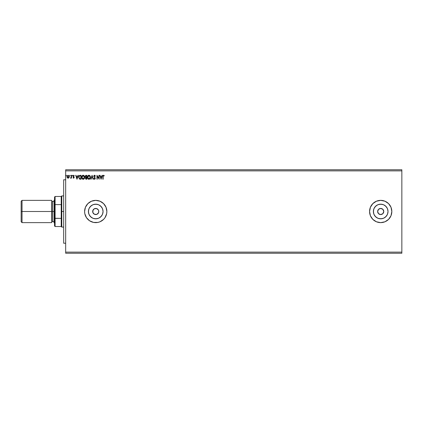 <?xml version="1.0" encoding="UTF-8"?>
<svg xmlns="http://www.w3.org/2000/svg" width="423" height="423" viewBox="0 0 423 423"><rect width="100%" height="100%" fill="white"/><g stroke="black" fill="none" stroke-linecap="round" stroke-linejoin="round"><path stroke-width="0.63" d="M383.761 211.5A3.061 3.061 0 0 1 380.7 214.561A3.061 3.061 0 0 1 377.639 211.5L378.537 209.337L380.7 208.439L382.863 209.337L383.761 211.5L382.863 213.663L380.7 214.561L378.537 213.663L377.639 211.5A3.061 3.061 0 0 1 380.7 208.439A3.061 3.061 0 0 1 383.761 211.5M92.732 210.903L94.033 208.957L96.328 208.497L98.279 209.797L98.733 210.903L98.559 212.674L98.792 211.5A3.061 3.061 0 0 1 95.73 214.561A3.061 3.061 0 0 1 92.669 211.5L93.187 213.203L94.556 214.329L96.904 214.329L98.559 212.674L96.904 214.329L94.556 214.329L92.901 212.674L92.912 210.31M387.886 212.928L388.023 211.5A7.323 7.323 0 0 1 380.7 218.823A7.323 7.323 0 0 1 373.377 211.5L373.932 208.698L375.518 206.318L377.898 204.732L380.7 204.177L383.502 204.732L385.882 206.318L387.468 208.698L388.023 211.5L387.468 214.302L385.882 216.682L383.502 218.268L380.7 218.823L377.898 218.268L375.518 216.682L373.932 214.302L373.377 211.5A7.323 7.323 0 0 1 380.7 204.177A7.323 7.323 0 0 1 388.023 211.5L387.886 210.072M102.916 212.928L103.059 211.5A7.323 7.323 0 0 1 95.73 218.823A7.323 7.323 0 0 1 88.407 211.5L88.962 208.698L90.554 206.318L92.928 204.732L95.73 204.177L98.533 204.732L100.912 206.318L102.498 208.698L103.059 211.5L102.498 214.302L100.912 216.682L98.533 218.268L95.73 218.823L92.928 218.268L90.554 216.682L88.962 214.302L88.407 211.5A7.323 7.323 0 0 1 95.73 204.177A7.323 7.323 0 0 1 103.059 211.5L102.916 210.072M84.6 211.516A11.13 11.13 0 0 0 93.562 222.419L97.903 222.419A11.13 11.13 0 0 0 106.649 213.684M97.903 222.419L99.992 221.784L103.603 219.373L104.989 217.686L106.649 213.673A11.13 11.13 0 0 0 106.866 211.516M106.649 213.673L106.866 211.5A11.13 11.13 0 0 1 95.73 222.63A11.13 11.13 0 0 1 84.6 211.5L84.812 213.673L86.477 217.686L89.549 220.753L93.562 222.419M391.83 211.479A11.13 11.13 0 0 0 369.781 209.322A11.13 11.13 0 0 0 369.57 211.495A11.13 11.13 0 0 1 380.7 200.37A11.13 11.13 0 0 1 391.83 211.5L390.984 207.238L388.573 203.627L384.962 201.216L380.7 200.37L376.438 201.216L372.827 203.627L370.416 207.238L369.57 211.5L370.416 215.762L372.827 219.373L376.438 221.784L380.7 222.63L384.962 221.784L388.573 219.373L390.984 215.762L391.83 211.5A11.13 11.13 0 0 1 380.7 222.63A11.13 11.13 0 0 1 369.57 211.5A11.13 11.13 0 0 0 389.948 217.692A11.13 11.13 0 0 0 391.83 211.521M92.901 212.674L92.669 211.5A3.061 3.061 0 0 1 95.73 208.439A3.061 3.061 0 0 1 98.792 211.5L98.559 210.326M93.568 213.663L93.187 213.203M98.733 212.097L98.279 213.203L96.904 214.329L95.133 214.503L94.033 214.043M65.676 253.245L401.85 253.245L65.676 253.245L65.676 170.871L401.85 170.871L401.85 252.129L65.676 252.129L401.85 252.129L401.85 253.245L401.85 170.871L65.676 170.871L65.676 169.755L401.85 169.755L65.676 169.755L65.676 253.245M69.673 175.598L70.112 175.381L69.684 175.487L69.864 175.915L70.17 175.598L69.922 175.92L70.17 175.598L69.922 175.92L69.673 175.598L69.922 175.92L69.922 175.27L69.948 175.92M72.47 175.598L72.111 175.302L72.032 175.809L72.455 175.709L71.968 175.598L72.222 175.92L72.222 175.27M77.938 175.323L78.266 175.323L77.012 179.22L78.266 175.323L77.938 175.323L77.536 176.571L76.441 176.571L76.045 175.323L75.717 175.323L76.965 179.22L78.266 175.323L77.938 175.323L77.536 176.571L76.441 176.571L76.045 175.323L75.717 175.323L76.965 179.22L75.717 175.323L76.045 175.323M84.658 177.253L84.082 175.645L82.977 175.233L81.856 176.243L81.745 177.972L82.506 179.125L83.352 179.304L84.309 178.596L84.658 177.253C84.669 176.142 84.172 175.466 83.157 175.222C82.141 175.476 81.639 176.158 81.66 177.274C81.639 178.395 82.147 179.077 83.178 179.32C84.188 179.051 84.679 178.363 84.658 177.253M102.012 175.323L102.34 175.323L101.092 179.22L102.34 175.323L102.012 175.323L101.615 176.571L100.521 176.571L100.119 175.323L99.791 175.323L101.039 179.22L102.34 175.323L102.012 175.323L101.615 176.571L100.521 176.571L100.119 175.323L99.791 175.323L101.039 179.22L99.791 175.323L100.119 175.323M94.551 179.32L93.8 178.659L94.71 179.299L95.238 178.252L94.08 176.047L94.593 175.624L95.201 176.269L95.445 176.074L94.477 175.228L93.747 176.275L94.937 178.289L94.641 178.908L94.033 178.421L93.8 178.659L94.551 179.32L95.244 178.411L94.049 176.28L94.593 175.624L95.201 176.269L95.445 176.074L94.731 175.244M90.453 177.253L89.877 175.645L88.772 175.233L87.646 176.243L87.535 177.972L88.301 179.125L89.147 179.304L90.104 178.596L90.453 177.253C90.464 176.142 89.962 175.466 88.946 175.222C87.931 175.476 87.434 176.158 87.455 177.274C87.434 178.395 87.942 179.077 88.973 179.32C89.977 179.051 90.474 178.363 90.453 177.253M66.12 175.915L66.363 175.381L65.93 175.54L66.284 175.894L66.427 175.598L66.178 175.92L66.427 175.598L66.178 175.92L65.925 175.598L66.178 175.92L66.178 175.27L65.925 175.598L66.178 175.27L66.427 175.598L66.178 175.92L65.925 175.598L66.178 175.27L66.427 175.598L66.178 175.92L65.93 175.656M106.866 211.5L106.014 207.238L103.603 203.627L99.992 201.216L95.73 200.37L91.474 201.216L87.862 203.627L85.446 207.238L84.6 211.5A11.13 11.13 0 0 1 95.73 200.37A11.13 11.13 0 0 1 106.866 211.5M86.075 175.323L86.852 175.323L85.599 175.46L85.155 176.428L85.774 177.422L85.525 178.802L86.852 179.22L86.852 175.323L86.852 179.22L86.852 175.323L86.075 175.323L85.155 176.428L85.774 177.422L85.404 178.252L86.303 179.22L86.852 179.22L86.303 179.22M91.125 179.22L90.802 179.22L92.05 175.323L90.802 179.22L91.125 179.22L92.077 176.264L93.023 179.22L93.351 179.22L92.098 175.323L93.351 179.22L92.098 175.323L90.802 179.22L91.125 179.22L92.077 176.264L93.023 179.22L93.351 179.22L93.023 179.22M103.143 176.328L103.408 175.656L104.137 175.973L104.285 175.672L103.55 175.222L102.916 175.725L102.837 179.22L103.138 179.22L103.138 176.629L103.138 179.22L103.138 176.629L103.556 175.624L104.137 175.973L104.285 175.672L103.55 175.222L102.837 176.587L102.837 179.22L103.138 179.22L102.837 179.22M98.892 175.323L98.892 178.22L96.946 175.323L96.946 179.22L97.242 179.22L97.242 176.312L99.194 179.22L99.194 175.323L98.892 175.323L99.194 175.323L98.892 175.323L98.892 178.22L96.946 175.323L96.946 179.22L97.242 179.22L97.242 176.312L99.194 179.22L99.194 175.323L99.13 179.22M80.47 179.22L81.063 179.22L81.063 175.323L79.334 175.529L78.678 176.877L79.313 178.934L81.063 179.22L81.063 175.323L80.153 175.323L81.063 175.323L81.063 179.22L79.545 179.077L80.47 179.22M73.65 175.27L74.268 175.656L73.375 175.349L73.026 176.211L73.851 177.618L73.02 177.813L73.597 178.22L74.136 177.734L73.316 176.079L73.528 175.667L74.268 175.656L73.65 175.27L73.02 176.095L73.866 177.486L73.02 177.813L73.597 178.22L73.02 177.813L73.866 177.486L73.02 176.095L73.734 177.142M70.578 178.189L71.223 177.75L70.699 178.22L71.223 177.75L71.519 178.168L71.519 175.323L71.223 175.323L71.154 177.353L70.472 178.12L71.223 177.75L71.519 178.168L71.519 175.323L71.519 178.168L71.133 177.914M68.933 177.75L69.161 176.238L68.124 175.27L67.194 175.952L67.093 177.269L67.881 178.189L68.933 177.75L68.124 178.22L68.933 177.75L69.224 176.74L68.124 175.27L67.024 176.74L67.315 177.75L68.124 178.22L67.315 177.75M401.85 169.755L401.85 170.871L401.85 169.755M97.433 208.957L97.898 209.337L97.433 208.957M391.724 209.961L391.619 209.327M374.514 202.247L373.98 202.628M373.98 220.372L374.514 220.753M378.527 222.419L380.7 222.63M391.619 213.673L391.724 213.039M106.866 211.484A11.13 11.13 0 0 0 106.654 209.343M106.649 209.316A11.13 11.13 0 0 0 97.903 200.581M93.562 200.581A11.13 11.13 0 0 0 84.6 211.484M101.821 207.429L99.802 205.409M97.163 204.314L94.303 204.314M91.664 205.409L89.639 207.429M88.55 210.072L88.55 212.928M89.639 215.571L91.664 217.591M94.303 218.686L97.163 218.686M99.802 217.591L101.821 215.571M93.187 209.797L94.033 208.957L92.901 210.326L92.669 211.5M96.904 208.671L95.133 208.497M95.73 208.439L96.328 208.497M98.733 210.903L98.792 211.5M386.791 207.429L384.771 205.409M382.128 204.314L379.272 204.314M376.629 205.409L374.609 207.429M373.514 210.072L373.514 212.928M374.609 215.571L376.629 217.591M379.272 218.686L382.128 218.686M384.771 217.591L386.791 215.571M94.562 208.671L94.033 208.957M98.279 209.797L97.898 209.337M382.403 208.957L381.874 208.671M378.157 209.797L377.871 210.326M378.997 214.043L379.526 214.329M383.243 213.203L383.529 212.674M66.178 175.92L65.925 175.598M85.848 179.135L85.525 178.802M85.605 177.586L85.504 177.263M86.186 178.818L85.732 178.469M86.556 178.818L86.244 178.818L86.556 178.818L86.556 177.57L86.556 178.818M85.705 178.247L86.403 177.57M86.556 177.168L86.556 175.719L86.556 177.168M85.821 177.084L85.509 176.137L85.927 177.126L85.472 176.603M85.457 176.428L85.985 175.735M86.213 175.719L85.917 175.746M90.448 177.433L90.4 177.787M90.099 178.601L90.316 178.125M88.026 178.892L87.82 178.622M88.026 175.651L88.412 175.349M90.289 176.312L90.422 176.846M89.1 175.63L90.152 177.253L88.957 178.918L87.751 177.274L89.1 175.63M89.544 175.825L89.882 176.217M89.866 176.19L90.104 176.793M89.999 178.083L89.486 178.744M88.042 178.347L89.1 178.908L88.254 178.612L87.82 177.829M87.82 176.708L87.973 176.296M90.136 177.538L90.088 177.813M94.71 175.64L94.398 175.667M94.535 175.624L94.049 176.28L94.213 176.782M94.054 176.164L95.09 177.813M94.049 176.28L94.144 176.666L94.049 176.28M95.238 178.569L95.08 179.014M94.075 178.501L94.556 178.918L94.033 178.421L93.8 178.659L94.08 178.506M94.033 178.421L94.556 178.918L94.948 178.427L94.556 178.918L94.948 178.427L94.583 177.723M94.509 178.913L94.948 178.427L93.747 176.275L94.572 175.222M94.556 178.918L94.948 178.427L94.741 177.893M93.864 175.735L94.075 175.434M103.55 175.222L104.285 175.672L104.137 175.973L103.519 175.624M104.137 175.973L103.751 175.677M101.065 178.279L100.648 176.973L101.483 176.973L101.065 178.279L100.648 176.973L101.483 176.973L101.065 178.279M97.242 179.22L96.946 179.22L97.015 175.323M84.653 177.433L84.611 177.787M84.309 178.596L84.521 178.125M83.648 179.215L83.384 179.299M81.734 177.93L81.681 177.628M82.025 176.708L81.962 177.274L83.162 175.624L84.357 177.253L83.162 178.918L82.633 178.749L82.247 178.347L83.162 178.918L81.962 177.274L82.533 175.857M82.474 175.91L82.184 176.296M84.357 177.253L84.341 176.983L84.357 177.253M83.749 175.825L84.092 176.217M83.574 178.818L83.305 178.908M84.203 178.083L83.691 178.744M84.341 177.538L84.293 177.813M80.153 175.323C79.117 175.466 78.62 176.095 78.662 177.221L79.482 179.045M79.603 178.659L78.964 177.221L79.635 175.82L80.761 175.719L80.761 178.818L79.471 178.569M79.704 178.707L80.761 178.818L80.761 175.719L80.439 175.719M78.964 177.221L79.006 176.756L78.964 177.221M79.143 176.328L79.006 176.756M76.991 178.279L76.568 176.973L77.409 176.973L76.991 178.279L76.568 176.973L77.409 176.973L76.991 178.279M73.528 175.667L73.316 176.079L73.687 175.624L74.094 175.92L73.687 175.624L74.094 175.92L73.687 175.624L74.094 175.92L74.268 175.656L74.094 175.92L73.687 175.624L73.316 176.079L74.168 177.475L73.597 178.22L73.02 177.813M73.269 177.671L73.581 177.871L73.866 177.486L73.496 176.936L73.861 177.554M73.195 177.57L73.581 177.871L73.866 177.486L73.581 177.871L73.195 177.57L73.581 177.871M73.428 176.407L73.343 175.92M74.036 176.978L73.708 176.645L74.168 177.475L74.073 177.036L73.597 178.22M70.699 178.22L70.615 177.819L70.472 178.12M71.127 177.449L70.8 177.866M71.223 175.323L71.223 176.28L71.223 175.323L71.519 175.323L71.223 175.323M71.217 176.523L71.207 176.893M70.17 175.598L69.922 175.27L70.17 175.598M67.638 175.408L68.188 175.275M69.118 176.111L69.219 176.613M69.208 176.999L69.155 177.269M68.923 176.735L68.124 177.871L67.326 176.735L68.124 175.624L68.923 176.83M67.368 176.359L67.765 175.735M89.364 178.818L89.1 178.908M84.203 176.433L84.293 176.703M82.247 178.347L82.025 177.829M80.344 178.813L79.804 178.744M68.484 175.73L68.88 176.359M65.676 243.225L63.672 243.225L63.672 179.775L65.676 179.775L63.672 179.775L63.672 243.225L65.676 243.225M51.759 200.37L51.759 222.63L51.759 200.37L22.038 200.37L21.15 201.258L21.15 211.5L22.038 211.5L22.038 200.37L22.038 211.5L52.32 211.5L52.32 221.52L52.32 211.5L54.546 211.5L52.32 211.5L52.32 221.52L51.759 222.075M53.991 200.37L53.991 222.63L53.991 200.37L54.546 199.809M53.991 201.48L52.32 201.48L52.32 211.5L52.32 201.48L52.32 211.5L22.038 211.5L22.038 222.63L22.038 211.5L21.15 211.5L21.15 221.742L21.15 201.258M54.546 197.028L54.546 204.753L54.546 197.028L55.101 196.473L55.101 226.527L55.101 218.384L54.546 218.247L54.546 204.753L54.546 225.972L54.546 218.247L61.224 218.384L61.224 226.527L61.224 211.5L61.224 218.384L55.101 218.384L55.101 196.473L61.224 196.473L61.224 211.5L61.779 211.5L61.779 195.918L61.779 211.5L63.672 211.5L61.779 211.5L61.779 227.082L61.779 211.5L61.224 211.5L61.224 196.473L61.779 195.918L63.672 195.918M55.101 204.616L61.224 204.616L55.101 204.616M21.15 221.742L22.038 222.63L51.759 222.63M52.32 221.52L53.991 221.52M52.32 201.48L51.759 200.925M54.546 223.191L53.991 222.63M63.672 227.082L61.779 227.082L61.224 226.527L55.101 226.527L54.546 225.972"/></g></svg>
